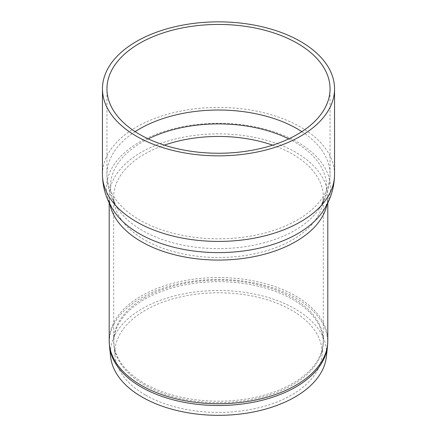<?xml version="1.0" encoding="UTF-8"?>
<svg xmlns="http://www.w3.org/2000/svg" width="437" height="437" viewBox="0 0 437 437"><rect width="100%" height="100%" fill="white"/><g stroke="black" fill="none" stroke-linecap="round" stroke-linejoin="round"><path stroke-width="0.33" stroke-dasharray="2.19 1.64" d="M110.621 356.783A108.086 62.404 180 0 1 218.5 290.518A108.086 62.404 180 0 1 326.379 356.783M145.237 394.901A103.613 59.82 180 0 1 115.084 356.302A103.613 59.82 180 0 1 218.5 292.779A103.613 59.82 180 0 1 321.916 356.302A103.613 59.82 180 0 1 255.17 408.551A103.613 59.82 180 0 1 145.237 394.901M102.455 174.429A116.045 66.998 180 0 1 136.448 127.052A116.045 66.998 180 0 1 262.91 112.528A116.045 66.998 180 0 1 334.545 174.429M109.966 204.445A109.305 63.108 180 0 1 109.195 196.961C109.01 201.238 110.719 206.149 114.319 211.688A111.998 64.665 180 0 1 139.305 142.222A111.998 64.665 180 0 1 279.942 133.88A111.998 64.665 180 0 1 322.681 211.688C326.281 206.149 327.99 201.238 327.805 196.961A109.305 63.108 180 0 1 327.034 204.445M109.195 202.926L109.195 196.961A109.305 63.108 180 0 1 141.211 152.338A109.305 63.108 180 0 1 260.332 138.66A109.305 63.108 180 0 1 327.805 196.961L327.805 202.926M109.195 340.658A109.305 63.108 180 0 1 141.211 296.035A109.305 63.108 180 0 1 260.332 282.357A109.305 63.108 180 0 1 327.805 340.658M109.501 346.372A109.206 63.048 180 0 1 141.277 297.887A109.206 63.048 180 0 1 263.396 284.995A109.206 63.048 180 0 1 327.499 346.372M144.445 384.91A104.733 60.464 180 0 1 113.97 345.891A104.733 60.464 180 0 1 144.445 299.394A104.733 60.464 180 0 1 261.555 287.033A104.733 60.464 180 0 1 323.03 345.891A104.733 60.464 180 0 1 255.569 398.708A104.733 60.464 180 0 1 144.445 384.91M144.385 297.87A104.814 60.514 180 0 1 258.611 284.755A104.814 60.514 180 0 1 323.314 340.658A104.814 60.514 180 0 1 258.611 396.567A104.814 60.514 180 0 1 144.385 383.451A104.814 60.514 180 0 1 113.686 340.658A104.814 60.514 180 0 1 144.385 297.87M272.655 145.15A104.814 60.514 180 0 1 323.314 196.961A104.814 60.514 180 0 1 258.611 252.87A104.814 60.514 180 0 1 144.385 239.749A104.814 60.514 180 0 1 113.686 196.961A104.814 60.514 180 0 1 144.385 154.174A104.814 60.514 180 0 1 164.345 145.15M288.737 138.879A108.015 62.36 180 0 1 318.972 209.154A108.015 62.36 180 0 1 218.5 248.62A108.015 62.36 180 0 1 118.028 209.154A108.015 62.36 180 0 1 142.123 142.162A108.015 62.36 180 0 1 148.263 138.879M301.869 131.635A111.55 64.403 180 0 1 330.05 174.429A111.55 64.403 180 0 1 261.189 233.926A111.55 64.403 180 0 1 139.621 219.964A111.55 64.403 180 0 1 106.95 174.429A111.55 64.403 180 0 1 135.131 131.635M321.916 356.302L323.314 340.658L323.314 196.961C323.544 200.201 322.096 204.265 318.972 209.154C326.188 198.671 329.88 187.096 330.05 174.429L330.05 88.848M115.084 356.302L113.686 340.658L113.686 196.961C113.456 200.201 114.904 204.265 118.028 209.154C110.812 198.671 107.12 187.096 106.95 174.429L106.95 88.848"/><path stroke-width="0.66" d="M136.448 136.218A116.045 66.998 180 0 1 102.455 88.848A116.045 66.998 180 0 1 218.5 21.85A116.045 66.998 180 0 1 334.545 88.848A116.045 66.998 180 0 1 262.91 150.743A116.045 66.998 180 0 1 136.448 136.218M327.499 346.372L326.379 356.783A108.086 62.404 180 0 1 256.754 411.288A108.086 62.404 180 0 1 142.069 397.047A108.086 62.404 180 0 1 110.621 356.783L109.501 346.372A109.206 63.048 180 0 0 141.277 387.056A109.206 63.048 180 0 0 257.147 401.439A109.206 63.048 180 0 0 327.499 346.372L327.805 340.658A109.305 63.108 180 0 1 260.332 398.965A109.305 63.108 180 0 1 141.211 385.281A109.305 63.108 180 0 1 109.195 340.658L109.501 346.372M139.621 134.388A111.55 64.403 180 0 1 106.95 88.848A111.55 64.403 180 0 1 218.5 24.445A111.55 64.403 180 0 1 330.05 88.848A111.55 64.403 180 0 1 261.189 148.345A111.55 64.403 180 0 1 139.621 134.388M334.545 88.848L334.545 174.429A116.045 66.998 180 0 1 262.91 236.324A116.045 66.998 180 0 1 136.448 221.799A116.045 66.998 180 0 1 102.455 174.429L102.455 88.848M334.545 174.429C334.36 188.041 330.405 200.463 322.681 211.688A111.998 64.665 180 0 1 218.5 252.608A111.998 64.665 180 0 1 114.319 211.688C106.595 200.463 102.64 188.041 102.455 174.429M327.034 204.445A109.305 63.108 180 0 1 254.258 256.595A109.305 63.108 180 0 1 141.211 241.585A109.305 63.108 180 0 1 109.966 204.445M164.345 145.15A104.814 60.514 180 0 1 272.655 145.15M148.263 138.879A108.015 62.36 180 0 1 288.737 138.879M135.131 131.635A111.55 64.403 180 0 1 139.621 128.888A111.55 64.403 180 0 1 301.869 131.635M109.195 202.926L109.195 340.658M327.805 202.926L327.805 340.658"/></g></svg>
